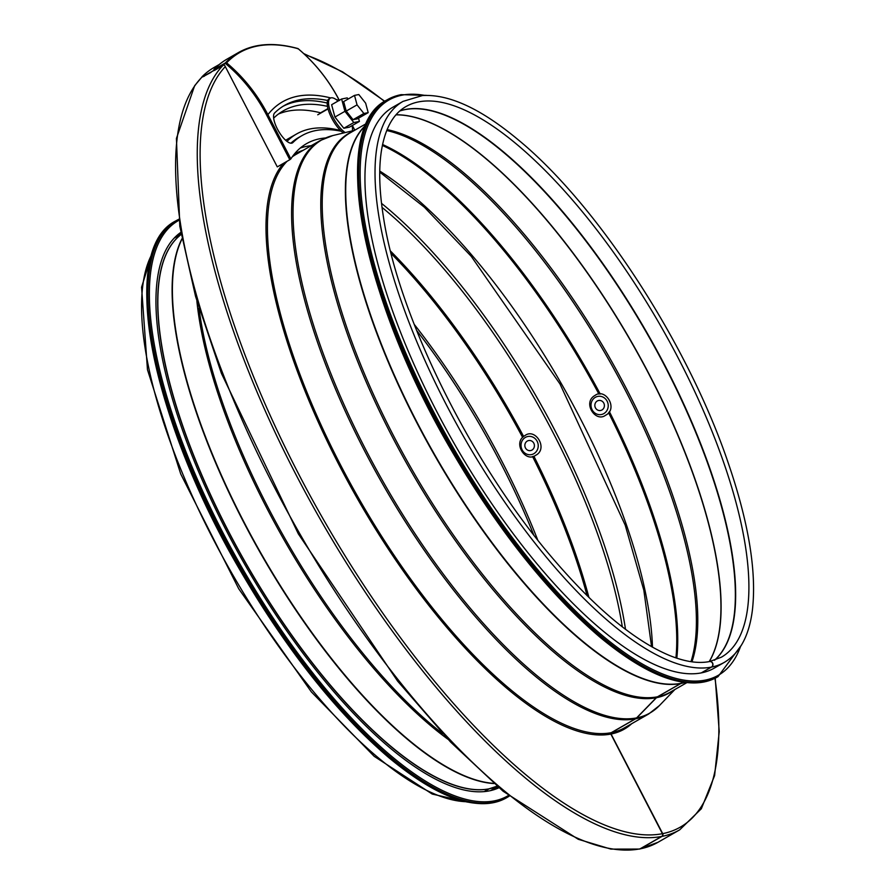 <?xml version="1.0" encoding="UTF-8"?>
<svg xmlns="http://www.w3.org/2000/svg" width="894" height="894" viewBox="0 0 894 894"><rect width="100%" height="100%" fill="white"/><g stroke="black" fill="none" stroke-linecap="round" stroke-linejoin="round"><path stroke-width="1.34" d="M214.258 70.291L202.089 76.996M204.346 76.191L201.999 77.085M204.257 76.001L211.018 72.369M214.158 70.112L210.917 72.19M201.988 76.817A446.587 157.567 -119.8 0 1 214.18 67.419L219.209 64.536M201.854 77.141L194.646 85.701L176.431 138.414L179.806 226.26L195.574 296.462L221.377 373.29L298.35 533.897L397.64 681.15L450.699 742.154L503.132 791.257L578.262 839.287L610.926 849.11L639.478 849.065A2.056 1.911 -100.9 0 0 640.026 848.853L661.694 836.449A2.056 1.911 -100.9 0 0 662.42 833.689L610.859 734.075A1.028 0.95 79.1 0 1 611.228 732.689L635.388 718.843A6.157 5.722 -100.9 0 0 636.606 717.904L656.252 697.756A6.157 5.722 79.1 0 1 657.47 696.806L680.636 683.53A2.056 1.911 -100.9 0 0 680.937 683.329L682.323 682.122M639.623 849.032A2.056 1.911 -101.2 0 0 640.305 848.808L661.973 836.393A2.056 1.911 -101.2 0 0 662.7 833.633L611.071 734.03A1.028 0.95 78.8 0 1 611.44 732.644L635.6 718.81A6.157 5.722 -101.2 0 0 636.807 717.86L656.453 697.711A6.157 5.722 78.8 0 1 657.671 696.772L680.848 683.497A2.056 1.911 -101.2 0 0 681.139 683.284L682.457 682.144M484.19 791.603L488.895 788.91A1.028 0.95 79.1 0 1 489.052 788.832L497.064 786.172M701.432 672.802L711.546 667.08A323.237 114.052 60.2 0 0 724.364 662.353C739.93 653.067 749.295 635.522 752.446 609.73C756.793 570.83 748.379 520.889 727.18 459.907C686.558 341.687 596.924 204.301 518.185 139.788C480.894 108.688 448.944 93.948 422.359 95.557L403.038 101.38L392.958 107.157A323.237 114.052 60.2 0 0 445.19 427.377A323.237 114.052 60.2 0 0 701.265 672.903L711.345 667.125A2.973 2.76 -100.9 0 0 709.423 661.571C698.426 663.717 685.352 661.784 670.165 655.749C635.623 641.456 597.304 609.965 555.208 561.253C472.803 466.5 398.165 316.599 383.347 216.437C379.358 191.238 378.654 169.704 381.257 151.846C384.789 128.993 393.036 113.884 405.999 106.542A317.292 111.951 60.2 0 1 660.845 326.221A317.292 111.951 60.2 0 1 721.413 657.179L709.612 661.538A2.973 2.76 -101.2 0 0 709.512 661.56M711.546 667.08A2.973 2.76 -101.2 0 0 709.612 661.538M484.347 791.592L489.096 788.866A1.028 0.95 78.8 0 1 489.253 788.799L497.086 786.195M701.466 672.858A323.237 114.052 60.2 0 0 714.284 668.12L724.364 662.353M498.349 787.256A320.164 112.957 -119.8 0 1 496.528 788.787M178.711 233.937A320.164 112.957 -119.8 0 1 180.946 233.144M498.941 787.759A320.164 112.957 -119.8 0 1 244.811 564.527A320.164 112.957 -119.8 0 1 180.811 232.384M601.953 409.988A5.129 4.772 78.8 0 1 594.935 406.379A5.129 4.772 78.8 0 1 604.12 403.887A5.129 4.772 78.8 0 1 601.953 409.988M531.975 450.073A5.129 4.772 78.8 0 1 524.946 446.475A5.129 4.772 78.8 0 1 534.131 443.972A5.129 4.772 78.8 0 1 531.975 450.073M338.033 101.056A20.528 7.241 60.2 0 0 330.311 98.139L328.981 98.899A20.528 7.241 60.2 0 0 331.741 118.176A20.528 7.241 60.2 0 0 343.419 133.005M368.194 112.644L365.646 103.168L358.807 94.54L354.505 95.39L357.052 104.866L363.892 113.493L368.194 112.644L357.354 118.846L353.063 119.695L363.892 113.493M353.063 119.695L346.213 111.068L357.052 104.866M346.213 111.068L343.676 101.592L354.505 95.39M343.821 128.267L334.926 117.047L344.928 111.325L353.823 122.545L343.821 128.267L349.409 127.16L359.41 121.439L358.539 118.176M353.823 122.545L359.41 121.439M334.926 117.047L331.618 104.732L341.62 98.999L344.928 111.325M348.112 99.044L347.207 97.893L341.62 98.999M330.311 98.139A20.528 7.241 60.2 0 0 333.071 117.416A20.528 7.241 60.2 0 0 345.229 132.58M352.37 130.859A20.528 7.241 60.2 0 0 352.102 125.629M341.318 131.273A343.765 121.293 60.2 0 0 301.937 135.642A343.765 121.293 60.2 0 0 292.863 142.571A17.444 6.157 -119.8 0 1 292.405 142.917A17.444 6.157 -119.8 0 1 278.805 131.541A17.444 6.157 -119.8 0 1 274.603 112.99A378.654 133.597 -119.8 0 1 284.605 105.358A378.654 133.597 -119.8 0 1 327.685 100.497M301.937 135.642L298.607 137.542A343.765 121.293 60.2 0 0 290.863 143.208M282.951 106.352A378.654 133.597 -119.8 0 1 327.204 103.045M286.918 141.319A13.343 4.705 60.2 0 0 287.03 141.263A13.343 4.705 60.2 0 0 287.387 140.995A347.867 122.735 -119.8 0 1 296.573 133.988A347.867 122.735 -119.8 0 1 340.469 130.513A13.343 4.705 60.2 0 0 340.536 130.535M327.472 106.352A374.552 132.156 60.2 0 0 283.309 110.834A374.552 132.156 60.2 0 0 273.653 118.142M320.968 112.957A13.343 4.705 60.2 0 0 320.577 112.823A374.552 132.156 60.2 0 0 278.481 114.007M290.852 158.897L267.898 114.633L266.703 115.181L289.79 159.724L290.852 158.897A334.524 118.03 -119.8 0 1 306.53 143.655A334.524 118.03 -119.8 0 1 325.427 137.978M225.333 62.96L213.867 69.542A447.402 157.858 -119.8 0 1 227.098 59.071L238.553 52.5A447.402 157.858 60.2 0 0 225.333 62.96L226.607 62.837A446.799 157.646 -119.8 0 1 298.149 48.712L297.512 48.712M330.724 97.949A382.755 135.05 60.2 0 0 267.898 114.633C257.371 94.429 243.615 77.163 226.607 62.837M298.149 48.712C315.135 63.049 328.869 80.315 339.374 100.519M289.79 159.724L277.296 166.887L224.338 64.737L214.348 70.47L213.867 69.542M285.644 140.257A347.867 122.735 -119.8 0 1 286.572 139.71L296.573 133.988M311.235 145.688A334.524 118.03 60.2 0 0 300.216 148.08M201.888 77.197A446.385 157.5 60.2 0 0 201.016 78.102A446.385 157.5 60.2 0 0 297.959 530.544A446.385 157.5 60.2 0 0 640.026 848.853M354.549 130.334L332.892 135.542A330.21 116.511 60.2 0 0 367.054 452.163A330.21 116.511 60.2 0 0 636.606 717.904M656.453 697.711A322.432 113.761 60.2 0 0 672.746 690.727M352.448 131.541A322.432 113.761 60.2 0 0 398.02 447.671A322.432 113.761 60.2 0 0 656.252 697.756M636.807 717.86A330.21 116.511 60.2 0 0 659.414 705.578L648.698 713.971A330.422 116.578 60.2 0 1 635.6 718.81M292.215 156.875A330.422 116.578 60.2 0 1 296.07 154.371L320.231 140.537A330.422 116.578 60.2 0 0 373.625 467.875A330.422 116.578 60.2 0 0 635.388 718.843M675.931 657.895A329.394 116.22 60.2 0 0 608.568 412.682M652.486 647.189A329.394 116.22 60.2 0 0 379.749 171.056M598.935 394.12A329.394 116.22 60.2 0 0 382.375 145.42M600.254 394.053A329.216 116.153 60.2 0 0 382.565 144.504M587.101 595.661A329.216 116.153 60.2 0 0 532.533 456.476M537.719 539.976A321.438 113.415 60.2 0 0 414.168 324.287M522.655 437.445A329.216 116.153 60.2 0 0 391.114 253.516M523.649 436.495A329.394 116.22 60.2 0 0 390.499 251.046M181.158 234.373L178.889 236.362A318.331 112.32 60.2 0 0 242.363 556.973A318.331 112.32 60.2 0 0 489.052 788.832A318.32 112.309 60.2 0 0 495.522 787.078M179.672 235.681A318.32 112.309 60.2 0 0 241.38 555.576A318.32 112.309 60.2 0 0 488.895 788.91M489.253 788.799A318.331 112.32 60.2 0 0 494.527 787.413L497.399 786.463M181.951 238.754A322.175 113.672 60.2 0 0 261.54 554.951A322.175 113.672 60.2 0 0 494.013 783.557M182.007 239.033A322.22 113.683 60.2 0 0 261.83 554.772A322.22 113.683 60.2 0 0 493.812 783.379M196.87 300.976A322.22 113.683 60.2 0 0 447.894 739.215M198.993 308.162A322.432 113.761 60.2 0 0 442.765 733.75M640.305 848.808A446.385 157.5 60.2 0 0 658.018 842.271L639.769 849.009M661.973 836.393A446.385 157.5 60.2 0 0 679.675 829.856L701.343 808.735L714.608 775.579L719.234 731.594L715.211 678.166M222.673 65.698A446.385 157.5 60.2 0 0 319.627 518.14A446.385 157.5 60.2 0 0 661.694 836.449M662.7 833.633A444.329 156.774 60.2 0 0 714.965 678.289M384.532 101.424A444.329 156.774 60.2 0 0 304.843 54.612M225.31 66.592A444.329 156.774 60.2 0 0 322.041 517.034A444.329 156.774 60.2 0 0 662.42 833.689M611.071 734.03A331.451 116.946 60.2 0 0 631.689 723.715M303.222 150.281A331.451 116.946 60.2 0 0 294.193 154.271M283.443 163.367A331.451 116.946 60.2 0 0 358.315 500.249A331.451 116.946 60.2 0 0 610.859 734.075M611.44 732.644A330.422 116.578 60.2 0 0 624.537 727.805L648.698 713.971M287.13 161.244A330.422 116.578 60.2 0 0 357.164 495.567A330.422 116.578 60.2 0 0 611.228 732.689M657.671 696.772A322.22 113.683 60.2 0 0 670.455 692.045L686.771 682.703M366.462 123.517L350.146 132.86A322.22 113.683 60.2 0 0 402.211 452.062A322.22 113.683 60.2 0 0 657.47 696.806M680.848 683.497A322.22 113.683 60.2 0 0 684.916 682.491M365.702 125.216A322.22 113.683 60.2 0 0 431.847 450.453A322.22 113.683 60.2 0 0 680.636 683.53M681.139 683.284A322.175 113.672 60.2 0 0 684.614 682.457M365.59 125.495A322.175 113.672 60.2 0 0 432.584 451.012A322.175 113.672 60.2 0 0 680.937 683.329M403.038 101.38A323.237 114.052 60.2 0 0 455.269 421.599A323.237 114.052 60.2 0 0 711.345 667.125M714.518 660.253A317.292 111.951 60.2 0 0 647.591 333.808A317.292 111.951 60.2 0 0 399.864 110.934M714.429 660.286A317.325 111.962 60.2 0 0 647.29 333.987A317.325 111.962 60.2 0 0 399.797 111.001M709.277 661.605A321.169 113.314 60.2 0 0 631.957 342.771A321.169 113.314 60.2 0 0 396.053 114.778M709.188 661.616A321.192 113.326 60.2 0 0 631.801 342.86A321.192 113.326 60.2 0 0 395.986 114.845M691.956 661.817A321.192 113.326 60.2 0 0 608.635 356.125A321.192 113.326 60.2 0 0 387.102 129.608M690.973 661.672A321.438 113.415 60.2 0 0 607.182 356.963A321.438 113.415 60.2 0 0 386.733 130.535M676.814 658.185A329.216 116.153 60.2 0 0 609.35 411.575M625.498 629.309A331.451 116.946 60.2 0 0 381.526 203.374M622.302 626.85A329.394 116.22 60.2 0 0 382.029 207.386M588.923 597.449A329.394 116.22 60.2 0 0 533.841 456.13M533.696 534.836A321.192 113.326 60.2 0 0 416.57 330.355M151.969 254.041A323.237 114.052 60.2 0 0 231.289 572.272A323.237 114.052 60.2 0 0 465.662 801.694M360.394 144.001A331.451 116.946 60.2 0 0 449.648 447.201A331.451 116.946 60.2 0 0 666.03 677.574M386.7 100.094C328.97 128.311 360.483 295.389 450.654 449.079C497.332 529.147 547.005 591.772 599.662 636.941C649.625 678.356 688.816 691.732 717.211 677.093A332.479 117.304 -119.8 0 1 450.163 446.899A332.479 117.304 -119.8 0 1 386.7 100.094L387.538 99.614A332.479 117.304 60.2 0 0 451.001 446.419A332.479 117.304 60.2 0 0 718.038 676.613L741.45 645.11M400.724 94.753A332.479 117.304 60.2 0 0 387.538 99.614L400.993 94.652L426.55 95.367M740.489 646.641A331.451 116.946 -119.8 0 1 466.612 470.166A331.451 116.946 -119.8 0 1 402.021 95.177A331.451 116.946 -119.8 0 1 424.751 95.412M508.373 795.526A331.451 116.946 -119.8 0 1 241.358 566.505A331.451 116.946 -119.8 0 1 178.889 220.326M178.744 219.287L176.744 220.36A332.479 117.304 60.2 0 0 240.207 567.165A332.479 117.304 60.2 0 0 507.256 797.359L509.189 796.174M507.256 797.359L506.417 797.839A332.479 117.304 -119.8 0 1 239.38 567.645A332.479 117.304 -119.8 0 1 175.917 220.84L176.744 220.36M149.611 264.736A331.451 116.946 60.2 0 0 238.854 567.936A331.451 116.946 60.2 0 0 455.247 798.308M603.83 413.609A9.231 8.582 78.8 0 1 591.001 405.105A9.231 8.582 78.8 0 1 603.998 397.662A9.231 8.582 78.8 0 1 603.83 413.609M533.852 453.694A9.231 8.582 78.8 0 1 521.023 445.19A9.231 8.582 78.8 0 1 534.009 437.758A9.231 8.582 78.8 0 1 533.852 453.694M292.863 142.571L291.869 143.141M327.953 108.599L320.577 112.823M225.031 63.139C242.218 77.476 256.109 94.831 266.703 115.181M352.325 125.495L354.762 130.211M339.117 100.43A382.755 135.05 60.2 0 0 335.954 99.424M674.858 689.531L659.414 705.578M320.231 140.537L332.892 135.542M490.538 790.609L497.556 786.586M174.107 238.195L181.124 234.172M658.018 842.271L679.675 829.856M384.766 101.268L342.558 71.844L303.748 53.595M651.558 646.664L643.859 590.353L625.197 525.136L560.002 383.984L471.227 256.332L424.415 207.252L379.738 172.117M467.406 802.086L432.238 794.062L374.206 756.346L311.347 691.878L238.743 588.8L180.733 473.999L147.465 369.691L141.576 287.197L152.505 252.343M717.211 677.093L718.038 676.613M506.417 797.839C478.022 812.478 438.842 799.091 388.868 757.676C336.211 712.518 286.538 649.893 239.86 569.813C149.689 416.135 118.176 249.057 175.917 220.84M605.596 415.241C595.415 422.963 582.184 402.367 595.035 395.427C605.439 387.504 618.559 408.837 605.596 415.241M535.618 455.337C525.426 463.047 512.195 442.452 525.046 435.523C535.45 427.589 548.581 448.922 535.618 455.337M317.728 114.801L328.042 108.9M297.97 48.567C274.436 42.107 254.622 43.415 238.553 52.5M354.817 130.178L352.381 125.462M298.071 48.622C315.124 62.982 328.914 80.281 339.452 100.53"/></g></svg>
